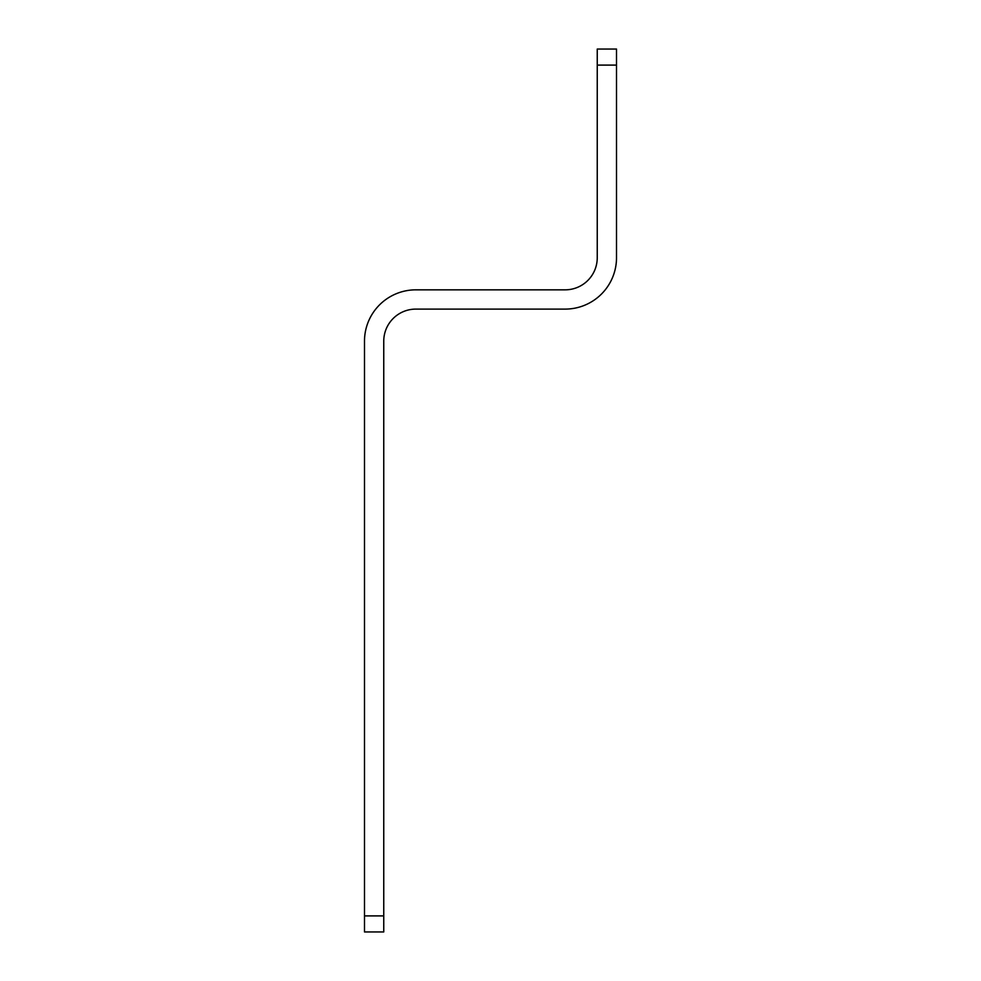 <?xml version="1.0" encoding="UTF-8"?>
<svg xmlns="http://www.w3.org/2000/svg" width="981" height="981" viewBox="0 0 981 981"><rect width="100%" height="100%" fill="white"/><g stroke="black" fill="none" stroke-linecap="round" stroke-linejoin="round"><path stroke-width="1.47" d="M616.509 65.102L597.245 65.102L597.245 49.05L616.509 49.05L616.509 257.733A51.368 51.368 0 0 1 565.142 309.101L415.858 309.101A32.103 32.103 0 0 0 383.755 341.204L383.755 931.95L364.491 931.95L364.491 915.898L383.755 915.898M597.245 65.102L597.245 257.733A32.103 32.103 0 0 1 565.142 289.836L415.858 289.836A51.368 51.368 0 0 0 364.491 341.204L364.491 915.898M415.858 289.836A51.368 51.368 0 0 0 364.491 341.204M616.509 257.733A51.368 51.368 0 0 1 565.142 309.101"/></g></svg>
